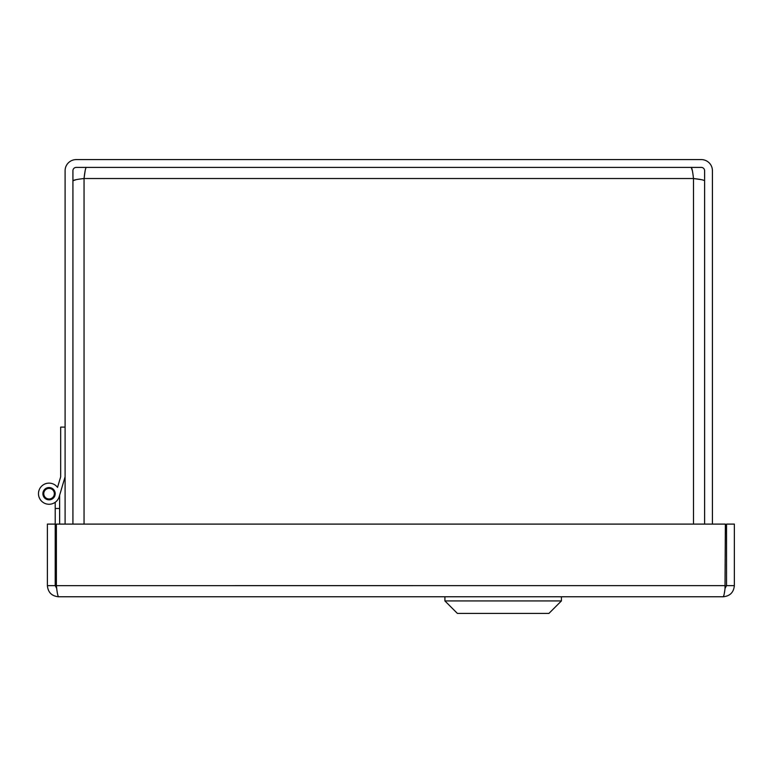 <?xml version="1.0" encoding="UTF-8"?>
<svg xmlns="http://www.w3.org/2000/svg" width="773" height="773" viewBox="0 0 773 773"><rect width="100%" height="100%" fill="white"/><g stroke="black" fill="none" stroke-linecap="round" stroke-linejoin="round"><path stroke-width="1.16" d="M692.395 170.775L691.255 167.412C691.999 168.079 692.743 171.79 693.487 178.534C700.232 179.278 703.942 180.022 704.609 180.766M72.923 180.766C73.59 180.022 77.3 179.278 84.044 178.534C84.788 171.79 85.532 168.079 86.267 167.412M76.285 179.636L72.923 180.756M85.136 170.775L84.044 178.534L84.044 524.104M701.246 179.636L693.487 178.534L84.044 178.534M704.609 524.104L704.609 170.717A3.305 3.305 0 0 0 701.304 167.412L76.227 167.412A3.305 3.305 0 0 0 72.923 170.717L72.923 524.104M712.426 524.104L712.426 170.717A11.122 11.122 0 0 0 701.304 159.596L76.227 159.596A11.122 11.122 0 0 0 65.096 170.717L65.096 524.104M561.411 600.93L548.927 613.404L457.384 613.404L444.91 600.93L561.411 600.93L561.411 596.766M723.228 596.766L58.506 596.766C51.762 596.099 48.052 592.389 47.385 585.644L55.212 585.644L56.719 588.408L56.381 585.663L725.364 585.644C724.649 592.389 723.934 596.099 723.228 596.766C729.973 596.099 733.683 592.389 734.35 585.644L734.35 524.104L726.533 524.104L726.533 585.644L725.016 588.417L725.364 524.104L56.371 524.104L56.371 585.644L55.212 585.644L55.212 502.286M47.385 585.644L47.385 524.104L55.212 524.104M58.506 596.766C57.801 596.099 57.086 592.389 56.371 585.644M734.35 585.644L726.533 585.644M59.627 495.232L64.468 478.893L59.627 495.232L64.468 478.893L59.627 495.232L64.468 478.893L59.627 495.232L59.627 524.104M59.627 508.489L55.212 508.489M48.564 488.43A5.285 5.285 0 0 0 44.747 496.749A5.285 5.285 0 0 0 53.859 495.899A5.285 5.285 0 0 0 48.564 488.43M65.096 476.786L59.192 496.701A10.571 10.571 0 0 1 43.964 502.952A10.571 10.571 0 0 1 41.085 486.748A10.571 10.571 0 0 1 57.531 487.386L60.052 478.893M57.531 487.386L60.681 476.786L60.681 427.111L65.096 427.111M42.901 493.696A6.155 6.155 0 0 1 52.129 488.362A6.155 6.155 0 0 1 52.129 499.02A6.155 6.155 0 0 1 42.901 493.696M693.487 524.104L693.487 178.534M444.91 600.93L444.91 596.766"/></g></svg>
